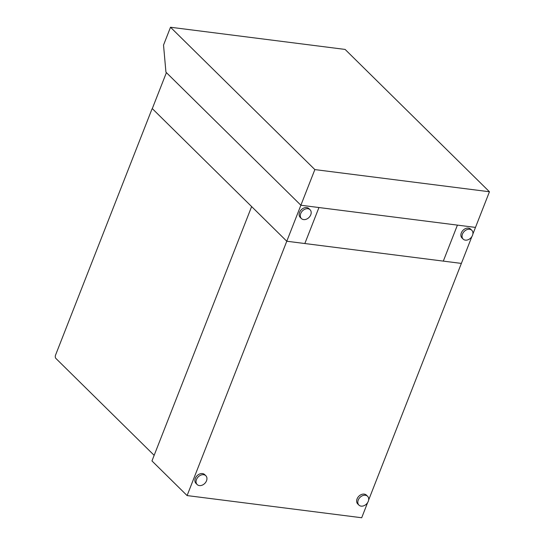 <?xml version="1.0" encoding="UTF-8"?>
<svg xmlns="http://www.w3.org/2000/svg" width="545" height="545" viewBox="0 0 545 545"><rect width="100%" height="100%" fill="white"/><g stroke="black" fill="none" stroke-linecap="round" stroke-linejoin="round"><path stroke-width="0.82" d="M365.382 495.262A6.179 4.633 134.6 0 0 358.951 498.682A6.179 4.633 134.6 0 0 358.917 505.092A6.179 4.633 134.6 0 0 366.553 503.948A6.179 4.633 134.6 0 0 367.596 496.291A6.179 4.633 134.6 0 0 365.382 495.262M367.596 496.291L366.424 495.146A6.179 4.633 134.6 0 0 364.217 494.111A6.179 4.633 134.6 0 0 357.786 497.531A6.179 4.633 134.6 0 0 357.745 503.948L358.917 505.092M203.632 474.715A6.179 4.633 134.6 0 0 197.201 478.142A6.179 4.633 134.6 0 0 197.167 484.553A6.179 4.633 134.6 0 0 204.804 483.401A6.179 4.633 134.6 0 0 205.847 475.751A6.179 4.633 134.6 0 0 203.632 474.715M205.847 475.751L204.675 474.6A6.179 4.633 134.6 0 0 202.468 473.571A6.179 4.633 134.6 0 0 196.036 476.991A6.179 4.633 134.6 0 0 195.996 483.401L197.167 484.553M154.153 455.334L55.869 358.412A2.473 1.424 -82.8 0 1 55.549 355.088L151.817 109.443A2.473 1.424 -82.8 0 1 152.3 108.625L286.779 241.237L300.881 205.24L318.948 207.536L304.839 243.533L286.779 241.237L251.633 206.582L151.96 460.927L187.099 495.575L286.779 241.237L461.37 263.412L368.624 500.058M367.643 502.565L361.696 517.75L187.099 495.575M472.869 234.071L475.478 227.408L318.948 207.536L304.839 243.533L443.31 261.116L457.412 225.119L443.31 261.116L461.37 263.412L471.888 236.571M469.627 229.268A6.179 4.633 134.6 0 0 463.195 232.688A6.179 4.633 134.6 0 0 463.155 239.105A6.179 4.633 134.6 0 0 470.791 237.954A6.179 4.633 134.6 0 0 471.834 230.303A6.179 4.633 134.6 0 0 469.627 229.268M471.834 230.303L470.669 229.152A6.179 4.633 134.6 0 0 468.462 228.117A6.179 4.633 134.6 0 0 462.024 231.536A6.179 4.633 134.6 0 0 461.99 237.954L463.155 239.105M307.877 208.728A6.179 4.633 134.6 0 0 301.446 212.148A6.179 4.633 134.6 0 0 301.405 218.559A6.179 4.633 134.6 0 0 309.042 217.414A6.179 4.633 134.6 0 0 310.085 209.757A6.179 4.633 134.6 0 0 307.877 208.728M310.085 209.757L308.92 208.612A6.179 4.633 134.6 0 0 306.712 207.577A6.179 4.633 134.6 0 0 300.275 210.997A6.179 4.633 134.6 0 0 300.241 217.414L301.405 218.559M170.51 27.25L345.108 49.425L489.451 191.758L475.478 227.408L300.881 205.24L314.853 169.59L170.51 27.25L163.527 45.078L165.939 72.165L300.881 205.24L166.402 72.628L152.293 108.625M489.451 191.758L314.853 169.59"/></g></svg>
